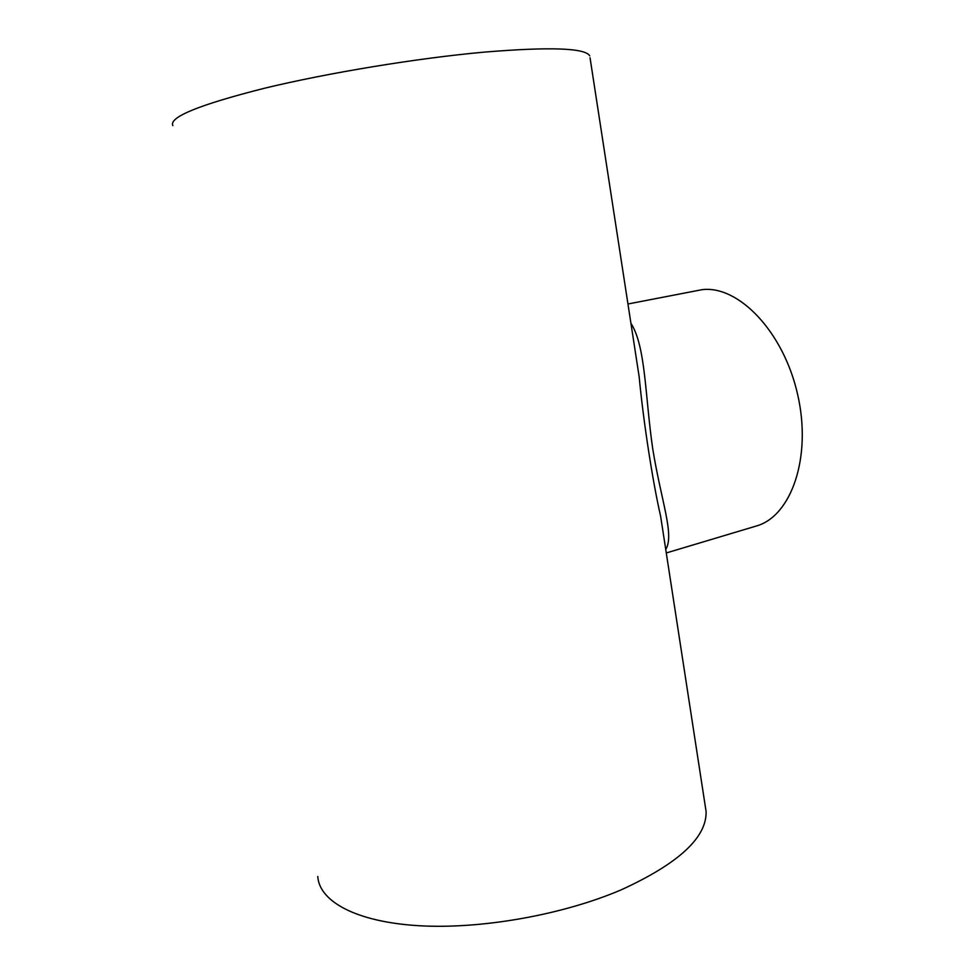 <?xml version="1.0" encoding="UTF-8"?>
<svg xmlns="http://www.w3.org/2000/svg" width="975" height="975" viewBox="0 0 975 975"><rect width="100%" height="100%" fill="white"/><g stroke="black" fill="none" stroke-linecap="round" stroke-linejoin="round"><path stroke-width="1.46" d="M627.949 303.993L702.073 289.673C738.428 285.041 783.571 331.683 797.648 394.546C812.102 457.324 791.188 516.579 756.112 526.073L666.278 552.959M630.922 323.286C645.803 346.344 644.975 395.667 652.763 449.048C661.33 501.723 674.639 534.995 665.742 549.437M663.28 533.496L660.66 516.409C652.811 482.406 643.39 421.566 639.173 376.874L590.046 57.793M172.819 125.604C168.821 117.183 199.302 104.752 264.262 88.298C328.112 72.82 417.678 58.11 484.453 52.102C550.058 46.727 585.158 47.97 589.741 55.843M317.777 876.501C319.312 901.363 355.96 921.875 418.385 925.689C480.699 929.48 562.88 914.891 621.38 889.761C678.612 863.545 706.851 837.464 706.095 811.517L705.181 805.618M663.28 533.471L706.095 811.517"/></g></svg>
